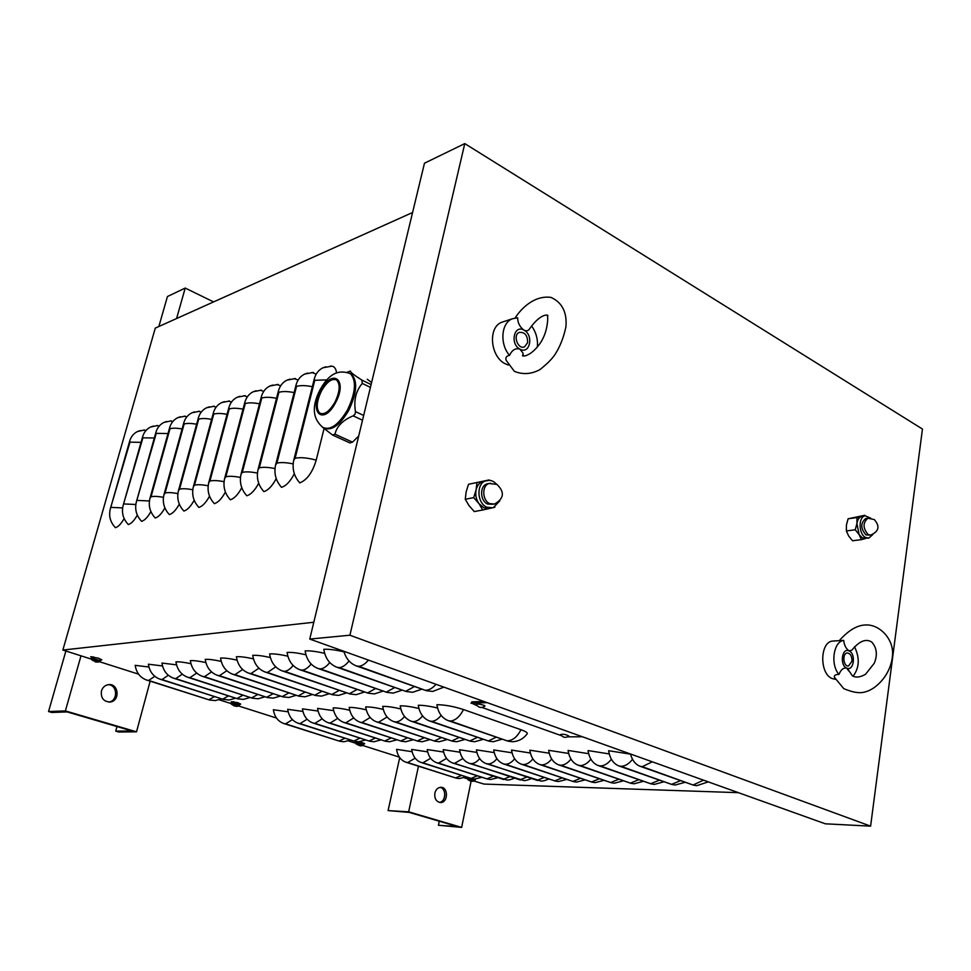<?xml version="1.0" encoding="UTF-8"?>
<svg xmlns="http://www.w3.org/2000/svg" width="971" height="971" viewBox="0 0 971 971"><rect width="100%" height="100%" fill="white"/><g stroke="black" fill="none" stroke-linecap="round" stroke-linejoin="round"><path stroke-width="1.46" d="M324.011 428.769L316.218 460.12C312.492 472.416 307.006 480.002 299.772 482.89C293.982 476.3 291.968 468.726 293.74 460.169L314.252 379.018C315.709 373.653 318.622 369.902 323.003 367.766L325.904 366.807M294.334 473.727C290.378 481.373 286.105 485.901 281.517 487.333C275.788 480.863 273.798 473.411 275.57 465L296.009 385.147C297.466 379.855 300.367 376.165 304.712 374.053L307.589 373.095M276.213 478.557C272.353 485.913 268.251 490.27 263.869 491.617C258.201 485.269 256.247 477.95 258.019 469.673L278.386 391.07C279.83 385.863 282.707 382.222 287.028 380.134L289.868 379.175M258.699 483.206C254.948 490.294 250.979 494.482 246.816 495.768C241.209 489.53 239.279 482.332 241.039 474.176L261.333 396.799C262.765 391.677 265.629 388.072 269.914 386.009L272.73 385.062M241.767 487.685C238.113 494.53 234.29 498.56 230.321 499.774C224.762 493.644 222.857 486.568 224.617 478.545L244.826 402.346C246.258 397.297 249.098 393.753 253.346 391.701L256.15 390.767M225.393 492.018C221.825 498.609 218.147 502.493 214.348 503.658C208.85 497.638 206.969 490.671 208.716 482.769L228.84 407.711C230.273 402.734 233.089 399.239 237.312 397.212L240.08 396.289M209.53 496.193C206.058 502.565 202.514 506.304 198.885 507.42C193.435 501.497 191.578 494.652 193.326 486.872L213.353 412.918C214.773 408.014 217.577 404.567 221.764 402.552L224.507 401.642M194.176 500.235C190.789 506.389 187.367 510.006 183.895 511.062C178.506 505.236 176.673 498.499 178.409 490.828L198.339 417.955C199.759 413.124 202.538 409.726 206.689 407.735L209.408 406.825M179.307 504.131C176.006 510.103 172.692 513.586 169.367 514.594C164.026 508.865 162.23 502.225 163.953 494.676L183.786 422.846C185.194 418.088 187.961 414.726 192.076 412.76L194.758 411.85M164.876 507.918C161.659 513.683 158.467 517.045 155.275 518.016C149.995 512.385 148.211 505.842 149.935 498.402L169.658 427.592C171.066 422.895 173.809 419.581 177.887 417.627L180.557 416.741M150.893 511.571C147.762 517.167 144.667 520.42 141.608 521.33C136.377 515.795 134.617 509.362 136.328 502.019L155.955 432.204C157.338 427.568 160.069 424.291 164.123 422.361L166.757 421.475M137.312 515.115C134.265 520.529 131.267 523.685 128.342 524.558C123.159 519.109 121.411 512.761 123.111 505.539L142.64 436.671C144.024 432.107 146.73 428.866 150.748 426.961L153.357 426.075M330.213 366.152L331.9 366.14C334.534 366.625 336.075 368.871 336.536 372.876M311.812 372.451L316.206 374.126M294.019 378.556L298.121 380.049M276.796 384.455L280.643 385.803M260.131 390.16L263.736 391.374M243.988 395.695L247.362 396.775M228.355 401.047L231.511 402.018M213.195 406.242L216.145 407.116M198.485 411.279L201.252 412.056M184.211 416.171L186.808 416.862M170.362 420.916L172.789 421.535M156.914 425.529L159.183 426.087M124.142 518.55C121.157 523.806 118.268 526.852 115.452 527.69C110.318 522.325 108.594 516.074 110.293 508.95L129.701 441.016C131.073 436.513 133.767 433.309 137.748 431.427L140.334 430.554M143.842 430.007L145.966 430.505M412.578 212.515L155.287 328.101L62.86 650.048L313.803 622.253M708.296 781.873L696.741 785.673L693.44 785.151L640.059 766.265C635.422 764.42 632.218 760.329 630.458 753.982M685.235 782.238L675.246 785.029L671.956 784.507L618.77 765.901C613.259 763.594 609.885 758.533 608.647 750.704L630.507 754.176M664.055 781.74L654.381 784.398L651.092 783.888L598.124 765.536C592.638 763.267 589.276 758.278 588.062 750.571L609.254 753.921M643.482 781.254L634.099 783.791L630.834 783.294L578.073 765.184C572.611 762.951 569.285 758.035 568.084 750.437L588.644 753.678M623.503 780.769L614.4 783.209L611.135 782.699L558.616 764.857C553.179 762.648 549.865 757.805 548.688 750.316L568.642 753.447M604.071 780.308L595.235 782.626L591.994 782.141L539.706 764.517C534.293 762.344 531.003 757.574 529.838 750.195L549.222 753.217M585.185 779.847L576.604 782.068L573.375 781.582L521.33 764.201C515.941 762.065 512.676 757.356 511.535 750.073L530.36 753.011M566.821 779.397L558.471 781.534L555.254 781.048L503.464 763.898C498.111 761.774 494.87 757.137 493.729 749.964L512.033 752.804M548.943 778.948C545.144 780.599 542.437 781.291 540.835 781L486.083 763.594C480.754 761.507 477.538 756.931 476.421 749.855L494.215 752.598M531.538 778.524C527.811 780.114 525.19 780.757 523.648 780.49L469.175 763.303C463.883 761.24 460.679 756.725 459.586 749.746L476.895 752.416M514.594 778.099C510.94 779.628 508.379 780.259 506.911 779.98L452.717 763.012C447.449 760.985 444.281 756.518 443.189 749.636L460.036 752.234M498.074 777.686L490.61 779.495L487.442 779.033L436.695 762.733C431.464 760.73 428.308 756.324 427.24 749.539L443.626 752.052M481.992 777.286L474.71 779.021L471.566 778.56L421.086 762.466C415.879 760.487 412.748 756.142 411.692 749.43L427.653 751.882M466.298 776.885L459.21 778.56L456.079 778.099L405.878 762.199C400.707 760.244 397.6 755.96 396.556 749.333L412.105 751.712M527.265 733.712C523.539 738.749 518.575 741.431 512.397 741.747L508.015 741.152L448.153 720.616C441.939 718.103 438.2 712.787 436.914 704.691C444.9 704.788 453.773 706.415 463.507 709.558L521.002 729.731C525.578 731.381 527.666 732.704 527.265 733.712L527.192 733.809M502.201 739.162L493.28 741.747L488.911 741.164L429.425 720.943C423.259 718.467 419.545 713.236 418.283 705.262C423.344 705.213 429.777 706.135 437.557 708.029M483.364 739.271L474.722 741.747L470.377 741.176L411.267 721.259C405.138 718.819 401.46 713.673 400.222 705.82C405.065 705.771 411.291 706.67 418.902 708.502M465.085 739.392L456.71 741.747L452.389 741.176L393.643 721.562C387.563 719.171 383.921 714.098 382.695 706.366C387.344 706.318 393.376 707.179 400.817 708.951M447.328 739.489L439.195 741.747L434.911 741.189L376.554 721.866C370.509 719.499 366.892 714.51 365.691 706.888C370.145 706.839 376.008 707.677 383.266 709.388M430.08 739.586L422.191 741.747L417.931 741.201L359.95 722.157C353.954 719.827 350.361 714.911 349.184 707.398C353.456 707.361 359.149 708.162 366.237 709.825M413.318 739.684L405.66 741.759L401.411 741.213L343.831 722.436C337.872 720.142 334.315 715.299 333.15 707.895C337.265 707.847 342.787 708.636 349.718 710.238M397.018 739.781L389.577 741.759L385.366 741.225L328.162 722.715C322.251 720.458 318.719 715.676 317.566 708.381L333.66 710.651M381.154 739.853L373.932 741.759L369.745 741.225L312.929 722.982C307.067 720.749 303.559 716.04 302.43 708.842L318.063 711.051M365.727 739.938L358.7 741.759L354.536 741.237L298.121 723.237C292.295 721.04 288.824 716.392 287.695 709.303L302.903 711.44M350.713 740.011L343.88 741.759L339.741 741.249L283.702 723.492C277.924 721.319 274.477 716.744 273.373 709.74L288.156 711.816M443.893 687.128L432.763 691.425L426.5 690.733L356.296 665.9C350.167 663.496 346.028 658.617 343.855 651.286M422.021 689.143L412.675 692.274L406.461 691.583L336.816 667.211C329.57 664.249 325.236 658.277 323.816 649.296C328.805 649.004 335.541 649.866 344.025 651.869M402.261 690.126L393.243 693.088L387.077 692.42L317.99 668.485C310.817 665.584 306.533 659.722 305.137 650.886C309.895 650.606 316.388 651.432 324.642 653.362M383.144 691.061L374.442 693.889L368.325 693.221L299.808 669.723C292.696 666.871 288.448 661.105 287.076 652.427C291.616 652.148 297.903 652.937 305.914 654.806M364.647 691.959L356.248 694.653L350.167 693.998L282.221 670.912C275.169 668.109 270.97 662.44 269.622 653.908C273.956 653.641 280.024 654.405 287.829 656.202M346.732 692.833L338.624 695.394L332.58 694.763L265.217 672.066C258.225 669.31 254.062 663.739 252.739 655.34C256.878 655.085 262.753 655.826 270.351 657.549M329.375 693.682L321.547 696.11L315.551 695.491L248.746 673.182C241.815 670.476 237.701 664.989 236.39 656.724C240.359 656.481 246.039 657.197 253.431 658.86M312.565 694.483L304.979 696.802L299.032 696.195L232.785 674.262C225.927 671.592 221.849 666.203 220.563 658.071C224.362 657.84 229.86 658.532 237.058 660.134M296.252 695.272L288.921 697.481L283.022 696.887L217.334 675.306C210.525 672.685 206.495 667.38 205.233 659.37C208.874 659.151 214.19 659.819 221.206 661.372M280.425 696.025L273.324 698.137L267.474 697.554L202.344 676.314C195.596 673.74 191.603 668.521 190.365 660.644C193.86 660.426 199.019 661.069 205.84 662.562M265.059 696.765L258.189 698.78L252.387 698.198L187.804 677.297C181.128 674.772 177.171 669.626 175.945 661.858C179.295 661.652 184.296 662.283 190.959 663.727M250.142 697.469L243.49 699.399L237.725 698.829L173.7 678.256C167.073 675.767 163.164 670.694 161.951 663.047L176.516 664.856M235.65 698.161L229.205 699.994L223.488 699.436L160.009 679.19C153.442 676.738 149.57 671.738 148.369 664.2L162.509 665.96M221.57 698.817L215.319 700.577L209.651 700.03L146.706 680.088C140.2 677.673 136.365 672.745 135.187 665.329L148.915 667.028M231.256 701.851L233.962 701.766M239.971 703.684L240.699 704.145L239.861 704.254M91.541 657.282L90.691 656.712L94.09 657.088M100.85 659.248L101.821 659.855L100.778 659.94M355.665 742.706L355.738 741.553M364.089 743.325L364.647 743.689L363.967 743.798M738.409 792.664L484.019 784.07L468.641 779.422L468.046 779.713L469.721 780.781L472.064 781.291M467.512 778.827L464.187 777.771M399.384 757.137L362.838 745.51M355.653 743.228L348.468 740.946M276.468 718.03L238.696 706.014M231.013 703.562L219.155 699.788M138.586 674.153L99.564 661.737M91.262 659.091L62.86 650.048M471.105 781.206L461.638 827.401L408.645 811.817L388.097 810.591L409.252 812.411L457.535 826.6L438.419 825.277L439.268 821.235M444.014 798.575L444.864 794.521M440.094 787.372C446.66 788.501 446.041 801.84 439.365 802.398M461.638 827.401L438.419 825.277M388.097 810.591L399.712 757.611M434.862 793.137C434.328 798.635 436.21 801.767 440.506 802.544C448.262 802.883 448.505 786.85 440.749 787.311C437.787 787.59 435.821 789.532 434.862 793.137M408.645 811.817L418.477 766.192M150.153 681.181L136.523 731.818L65.385 710.906L48.55 711.537L51.73 712.471L67.133 711.913L131.922 730.945L115.743 731.139L116.993 726.563M108.084 684.713C117.661 684.604 118.256 701.111 108.691 702.082M136.523 731.818L118.753 732.025L115.743 731.139M48.55 711.537L65.882 651.019M158.856 326.499L167.437 296.531L185.218 288.059L213.584 301.908M101.445 690.951C100.668 697.955 103.533 701.645 110.051 702.033C120.574 701.098 118.632 682.747 108.23 684.689C104.844 685.356 102.586 687.444 101.445 690.951M65.385 710.906L80.994 655.826M176.576 318.537L185.218 288.059M922.45 429.048L870.611 826.151L825.314 823.809L309.749 639.064L424.473 163.201L464.781 143.599L922.45 429.048M870.611 826.151L349.912 635.216L464.781 143.599M349.912 635.216L309.749 639.064M477.186 705.759L471.603 703.138L487.199 702.652M471.02 703.295L471.87 701.851L483.886 701.463M582.418 736.771L567.744 736.831M561.469 735.69L481.992 707.458M94.83 661.518L97.367 662.076M97.464 662.101L96.008 661.858L96.809 661.36M93.192 660.632L92.051 659.637C96.36 660.122 98.739 660.863 99.2 661.858L97.768 662.088M96.894 661.385L92.949 660.656M91.274 658.399L91.577 657.136L98.289 658.095L100.935 659.455L100.547 660.693L91.723 658.204L91.723 659.916M234.205 705.759L231.923 704.121C235.892 704.582 238.077 705.237 238.465 706.087L239.655 704.97L237.531 703.89L231.608 702.786L231.462 704.388M234.145 705.905L236.9 706.354L235.492 706.184L236.354 705.735M232.894 705.043L234.12 705.953M236.451 705.771L232.676 705.067M231.025 702.955L231.28 701.778L237.859 702.688L239.995 703.781L239.643 704.982M472.913 781.279L471.615 781.206L472.052 780.72M469.345 780.235L470.413 780.769M472.659 780.89L469.199 780.235M360.921 745.825L359.925 745.716L360.836 745.327M357.498 744.672L356.673 743.81L362.729 745.546L361.346 745.825M360.933 745.364L357.316 744.684M358.675 745.279L360.678 745.837M359.343 741.723L364.089 743.349L363.785 744.478L356.393 742.536L355.653 742.73L356.09 744.041M476.288 704.497C475.001 703.004 486.119 705.237 484.82 706.208C481.446 708.332 478.606 707.762 476.288 704.497M560.631 734.525C563.314 733.906 566.057 734.428 568.86 736.079C565.644 738.166 562.901 737.644 560.631 734.525M489.141 479.941L468.52 484.274L466.129 491.921L465.267 499.276L469.005 505.588L474.261 511.571L482.721 510.006L478.994 503.67L473.69 497.613L476.093 489.894L476.943 482.514L489.493 480.293M494.967 507.02L494.13 507.432M490.464 508.282L482.721 510.006M489.602 508.476L483.934 507.833L478.994 503.67C476.142 499.495 475.171 494.907 476.093 489.894C477.186 485.415 479.504 482.538 483.048 481.276L484.699 480.924M465.267 499.276L473.69 497.613M468.52 484.274L476.943 482.514M496.533 484.213C493.365 480.803 489.882 479.601 486.083 480.633C476.13 483.097 476.785 503.318 486.981 507.263L493.147 507.784L499.774 500.915M488.267 483.679L487.017 483.934C479.48 485.779 479.965 501.06 487.673 504.058L493.268 504.277M864.773 515.298L848.108 518.781L846.433 524.959L846.372 530.943L848.63 535.956L852.502 540.762L861.374 539.658L859.129 534.62L855.245 529.778L856.92 523.551L856.968 517.555L865.234 515.783M865.792 538.456L861.374 539.658M868.244 538.152L862.43 537.91L859.129 534.62L856.92 523.551C857.575 519.606 859.177 517.191 861.702 516.317L862.636 516.147M846.372 530.943L855.245 529.778M848.108 518.781L856.968 517.555M870.744 518.198L865.185 515.795C858.182 516.706 858.522 534.256 865.622 537.509L868.875 538.068L872.941 534.414M866.144 518.453L865.671 518.514C860.44 523.09 860.549 528.564 865.986 534.924L870.234 535.118M527.617 342.69L524.558 346.841C518.004 350.021 512.47 334.959 519.279 332.41C524.886 331.985 527.666 335.408 527.617 342.69M503.985 321.535L501.57 322.336C487.685 327.482 490.331 356.855 505.345 363.809L508.331 365.035M515.115 317.93C521.378 308.244 534.463 295.172 550.885 297.381C563.374 302.843 567.028 314.203 565.923 326.814C563.69 337.362 560.085 346.55 555.109 354.354C551.904 359.112 546.819 364.198 539.852 369.648C531.343 374.211 522.847 374.782 514.363 371.347L506.17 360.338C505.284 357.644 506.401 355.981 509.532 355.362C512.093 349.948 515.565 347.861 519.934 349.123L522.823 352.861L523.49 355.956M537.339 347.035C538.055 339.328 536.126 332.3 531.562 325.928M522.823 352.861L523.066 355.155C520.08 356.345 528.782 358.554 539.208 344.584C549.258 331.245 547.778 313.657 547.401 316.121C550.205 314.968 541.66 311.521 529.644 328.744C528.394 330.844 526.5 331.317 523.976 330.152C519.837 327.033 517.713 322.894 517.616 317.76L512.105 318.852C501.121 323.112 499.592 344.207 509.532 355.362M519.934 349.123C529.875 354.949 534.038 335.153 523.976 330.152C514.06 324.144 509.751 344.135 519.934 349.123M851.919 661.336L848.508 665.972C843.301 666.907 841.966 653.313 847.234 652.985C850.499 653.434 852.065 656.214 851.919 661.336M833.858 640.994L832.766 641.054C819.779 641.722 819.257 673.838 832.232 678.583L835.448 679.336M839.284 640.654C848.654 630.07 857.696 624.838 866.423 624.948C879.847 624.729 893.077 638.772 892.592 653.75C891.985 673.134 876.959 689.374 864.433 692.092C859.493 693.512 852.599 692.359 843.763 688.645L834.49 677.382C833.81 675.464 835.291 674.481 838.944 674.432C840.91 669.638 843.496 667.526 846.688 668.072L848.703 670.925M853.084 676.204C859.444 667.781 859.918 657.95 854.504 646.722M848.314 669.832L852.344 675.755C855.645 677.867 860.039 677.394 865.513 674.311L874.264 663.254C877.699 654.927 876.862 647.863 871.764 642.074C865.95 638.36 859.323 641.054 851.858 650.145L849.079 650.898C845.984 648.677 844.2 645.181 843.714 640.399L839.32 640.642M846.688 668.072C853.788 671.714 856.252 653.786 849.079 650.898C841.991 647.135 839.442 665.22 846.688 668.072M843.714 640.399C833.47 641.418 830.156 664.528 838.944 674.432M347.958 372.002L347.133 372.257M347.849 371.942L350.482 371.068C350.143 372.039 353.93 375.049 361.867 380.086L362.292 383.448C355.908 390.815 353.626 400.198 355.459 411.595L355.058 414.168L353.165 415.843C342.897 420.103 336.828 426.208 334.971 434.171L332.568 435.044L322.311 427.07M367.256 379.248L371.59 382.525M358.712 435.979L352.497 442.145L349.948 442.946L333.162 435.311M321.51 390.888C327.033 381.567 332.106 377.962 336.731 380.098C340.493 384.382 339.874 391.786 334.874 402.31C329.351 411.57 324.314 415.175 319.75 413.1C315.927 408.827 316.51 401.424 321.51 390.888M349.633 373.277L351.648 374.308C357.814 381.3 356.83 393.352 348.698 410.466C340.008 425.043 331.936 430.954 324.472 428.211M326.911 379.867L314.786 380.304L295.111 458.263L293.74 460.169M295.111 458.263C300.282 457.123 307.309 457.742 316.218 460.12M314.786 380.304L314.252 379.018M312.31 386.689C305.574 385.353 300.306 385.256 296.519 386.409L276.905 463.131L275.57 465M276.905 463.131C280.753 462.208 286.166 462.463 293.133 463.883M296.519 386.409L296.009 385.147M294.104 392.587C287.562 391.313 282.488 391.216 278.871 392.32L259.306 467.828L258.019 469.673M259.306 467.828C262.983 466.954 268.202 467.197 274.963 468.556M278.871 392.32L278.386 391.07M276.504 398.292C270.156 397.066 265.241 396.981 261.782 398.037L242.301 472.379L241.039 474.176M242.301 472.379C245.821 471.53 250.858 471.772 257.412 473.071M261.782 398.037L261.333 396.799M259.488 403.815C253.31 402.637 248.564 402.552 245.25 403.572L225.855 476.773L224.617 478.545M225.855 476.773C229.205 475.972 234.072 476.191 240.456 477.453M245.25 403.572L244.826 402.346M243.017 409.167C237.009 408.038 232.421 407.954 229.241 408.925L209.93 481.033L208.716 482.769M209.93 481.033C213.147 480.257 217.844 480.475 224.034 481.677M229.241 408.925L228.84 407.711M227.056 414.338C221.23 413.258 216.788 413.185 213.741 414.119L194.503 485.16L193.326 486.872M194.503 485.16C197.586 484.42 202.138 484.626 208.146 485.779M213.741 414.119L213.353 412.918M211.605 419.363C205.925 418.319 201.628 418.246 198.703 419.144L179.562 489.153L178.409 490.828M179.562 489.153C182.524 488.437 186.918 488.644 192.768 489.748M198.703 419.144L198.339 417.955M196.628 424.242C191.105 423.235 186.93 423.162 184.126 424.024L165.082 493.025L163.953 494.676M165.082 493.025C167.922 492.333 172.183 492.528 177.863 493.608M184.126 424.024L183.786 422.846M182.099 428.964C176.722 427.993 172.68 427.932 169.986 428.757L151.039 496.776L149.935 498.402M151.039 496.776C153.758 496.12 157.885 496.302 163.419 497.346M169.986 428.757L169.658 427.592M167.995 433.552L156.258 433.357L136.328 502.019M137.409 500.417L149.4 500.963M156.258 433.357L155.955 432.204M154.316 438.006L142.919 437.812L123.111 505.539M124.179 503.961L135.806 504.483M142.919 437.812L142.64 436.671M141.026 442.339L129.968 442.145L110.293 508.95M111.337 507.396L122.613 507.906M129.968 442.145L129.701 441.016M652.269 761.798L642.268 766.677L693.44 785.151M693.512 784.811L703.526 780.162M642.268 766.677L640.059 766.265M632.509 759.273C629.014 763.886 625.166 766.228 620.942 766.301L671.956 784.507M672.005 784.18L680.671 780.623M620.942 766.301L618.77 765.901M611.378 759.213C607.992 763.631 604.278 765.876 600.248 765.937L651.092 783.888M651.116 783.561L659.467 780.138M600.248 765.937L598.124 765.536M590.866 759.152C587.576 763.376 584.02 765.524 580.173 765.573L630.834 783.294M630.822 782.966L638.882 779.652M580.173 765.573L578.073 765.184M570.972 759.079C567.78 763.133 564.345 765.184 560.668 765.233L611.135 782.699M611.111 782.383L618.879 779.191M560.668 765.233L558.616 764.857M551.649 758.994C548.554 762.89 545.241 764.857 541.733 764.905L591.994 782.141M591.934 781.825L599.447 778.73M541.733 764.905L539.706 764.517M532.885 758.897C529.875 762.648 526.683 764.541 523.32 764.578L573.375 781.582M573.303 781.267L580.549 778.281M523.32 764.578L521.33 764.201M514.642 758.812C511.717 762.405 508.646 764.226 505.43 764.262L555.254 781.048M555.157 780.733L562.173 777.844M505.43 764.262L503.464 763.898M496.909 758.715C494.069 762.174 491.108 763.922 488.025 763.959L537.631 780.526M537.509 780.223L544.282 777.419M488.025 763.959L486.083 763.594M479.662 758.606C476.907 761.944 474.042 763.631 471.081 763.655L520.456 780.016M520.322 779.713L526.877 776.994M471.081 763.655L469.175 763.303M462.888 758.509L454.598 763.364L503.743 779.519M503.585 779.215L509.933 776.582M454.598 763.364L452.717 763.012M446.551 758.4L438.552 763.085L487.442 779.033M487.272 778.742L493.426 776.181M438.552 763.085L436.695 762.733M430.651 758.29L422.907 762.805L471.566 778.56M471.384 778.269L477.331 775.793M422.907 762.805L421.086 762.466M415.163 758.181L407.674 762.538L456.079 778.099M455.885 777.82L461.662 775.404M407.674 762.538L405.878 762.199M463.507 709.558C459.781 716.756 455.399 720.579 450.362 721.016L508.015 741.152M507.833 740.752C512.955 740.4 517.349 736.722 521.002 729.731M450.362 721.016L448.153 720.616M441.125 715.384C438.03 719.208 434.85 721.198 431.597 721.344L488.911 741.164M488.716 740.764L496.387 737.159M431.597 721.344L429.425 720.943M422.567 715.93C419.557 719.608 416.51 721.514 413.391 721.647L470.377 741.176M470.158 740.788L477.562 737.305M413.391 721.647L411.267 721.259M404.567 716.464C401.654 719.997 398.717 721.829 395.743 721.951L452.389 741.176M452.146 740.8L459.283 737.438M395.743 721.951L393.643 721.562M387.101 716.974L378.617 722.254L434.911 741.189M434.656 740.812L441.538 737.559M378.617 722.254L376.554 721.866M370.157 717.46L361.989 722.533L417.931 741.201M417.651 740.824L424.303 737.681M361.989 722.533L359.95 722.157M353.699 717.933L345.822 722.812L401.411 741.213M401.12 740.849L407.553 737.79M345.822 722.812L343.831 722.436M337.726 718.382L330.128 723.079L385.366 741.225M385.05 740.861L391.264 737.899M330.128 723.079L328.162 722.715M322.19 718.807L314.871 723.346L369.745 741.225M369.417 740.873L375.425 738.009M314.871 723.346L312.929 722.982M307.091 719.232L300.027 723.601L354.536 741.237M354.209 740.885L360.023 738.106M300.027 723.601L298.121 723.237M292.405 719.632L285.583 723.844L339.741 741.249M339.389 740.897L345.021 738.203M285.583 723.844L283.702 723.492M368.446 660.098C365.205 663.97 361.977 666.045 358.76 666.337L426.5 690.733M426.184 690.199C429.485 689.98 432.75 688.014 435.991 684.3M358.76 666.337L356.296 665.9M349.05 660.996C345.773 665.123 342.496 667.344 339.231 667.647L406.461 691.583M406.109 691.073L414.532 686.497M339.231 667.647L336.816 667.211M329.776 662.55C326.608 666.507 323.477 668.631 320.369 668.922L387.077 692.42M386.701 691.91L394.784 687.504M320.369 668.922L317.99 668.485M311.157 664.043C308.098 667.83 305.1 669.869 302.139 670.148L368.325 693.221M367.936 692.724L375.704 688.475M302.139 670.148L299.808 669.723M293.157 665.475C290.208 669.116 287.331 671.07 284.515 671.325L350.167 693.998M349.754 693.512L357.231 689.422M284.515 671.325L282.221 670.912M275.752 666.859L267.462 672.478L332.58 694.763M332.155 694.277L339.352 690.332M267.462 672.478L265.217 672.066M258.917 668.194L250.943 673.583L315.551 695.491M315.102 695.018L322.032 691.206M250.943 673.583L248.746 673.182M242.616 669.48L234.958 674.651L299.032 696.195M298.57 695.734L305.246 692.044M234.958 674.651L232.785 674.262M226.826 670.718L219.458 675.695L283.022 696.887M282.549 696.425L288.982 692.869M219.458 675.695L217.334 675.306M211.52 671.92L204.444 676.702L267.474 697.554M266.989 697.105L273.191 693.658M204.444 676.702L202.344 676.314M196.688 673.073L189.867 677.685L252.387 698.198M251.89 697.761L257.873 694.423M189.867 677.685L187.804 677.297M182.293 674.19L175.727 678.632L237.725 698.829M237.215 698.392L243.005 695.163M175.727 678.632L173.7 678.256M168.335 675.27L161.999 679.554L223.488 699.436M222.966 699.011L228.561 695.879M161.999 679.554L160.009 679.19M154.765 676.314L148.672 680.453L209.651 700.03M209.117 699.606L214.518 696.571M148.672 680.453L146.706 680.088M471.87 701.851L471.603 703.138M95.813 661.979L96.833 661.397M96.044 661.834L96.165 661.178M475.232 779.992L468.374 778.22L467.512 778.39L467.949 779.628M363.785 744.502L362.79 745.534M489.821 503.646L494.506 504.046C504.083 498.633 504.896 492.091 496.946 484.42L489.166 483.497C481.628 485.342 482.114 500.648 489.821 503.646M490.525 483.23L487.017 483.934M868.232 534.633L870.708 535.057C878.961 531.453 880.163 526.294 874.301 519.57L867.916 518.211C862.685 522.786 862.794 528.26 868.232 534.633M868.426 518.138L865.671 518.514M371.104 384.577L361.867 380.086M370.424 387.393L362.292 383.448M363.652 415.454L355.459 411.595M362.511 420.212L353.165 415.843M352.497 442.145L334.971 434.171M335.468 402.831C348.164 379.94 332.543 367.499 320.94 390.403C308.499 412.481 323.355 426.099 335.468 402.831M351.648 374.308L350.458 373.738C334.182 367.426 325.783 380.013 320.212 389.444C311.557 405.975 312.431 418.61 322.821 427.374C330.261 430.736 338.491 424.922 347.497 409.908C355.629 392.782 356.624 380.729 350.458 373.738L348.176 372.621M323.003 367.766L331.9 366.14M304.712 374.053L313.39 372.439M287.028 380.134L295.5 378.532M269.914 386.009L278.192 384.431M253.346 391.701L261.442 390.136M237.312 397.212L245.226 395.67M221.764 402.552L229.52 401.023M206.689 407.735L214.288 406.218M192.076 412.76L199.516 411.255M177.887 417.627L185.194 416.146M164.123 422.361L171.284 420.892M150.748 426.961L157.788 425.504M137.748 431.427L144.667 429.983M110.051 702.033L108.849 702.082M100.547 660.693L99.345 661.821M95.376 661.894L96.165 662.04M96.008 661.858L96.129 661.166M235.698 705.565L236.39 705.771M237.118 706.33L238.465 706.087M475.474 779.009L474.273 780.987L472.853 781.291M467.524 778.366L467.694 777.334M360.265 745.17L360.872 745.364M490.088 508.355L491.508 508.088M483.048 481.276L486.083 480.633M861.993 516.244L865.185 515.795M524.558 346.841L523.757 347.084M501.57 322.336L512.105 318.852M832.766 641.054L840.401 640.581M321.11 413.719L319.75 413.1M347.254 372.294L350.155 371.068"/></g></svg>
